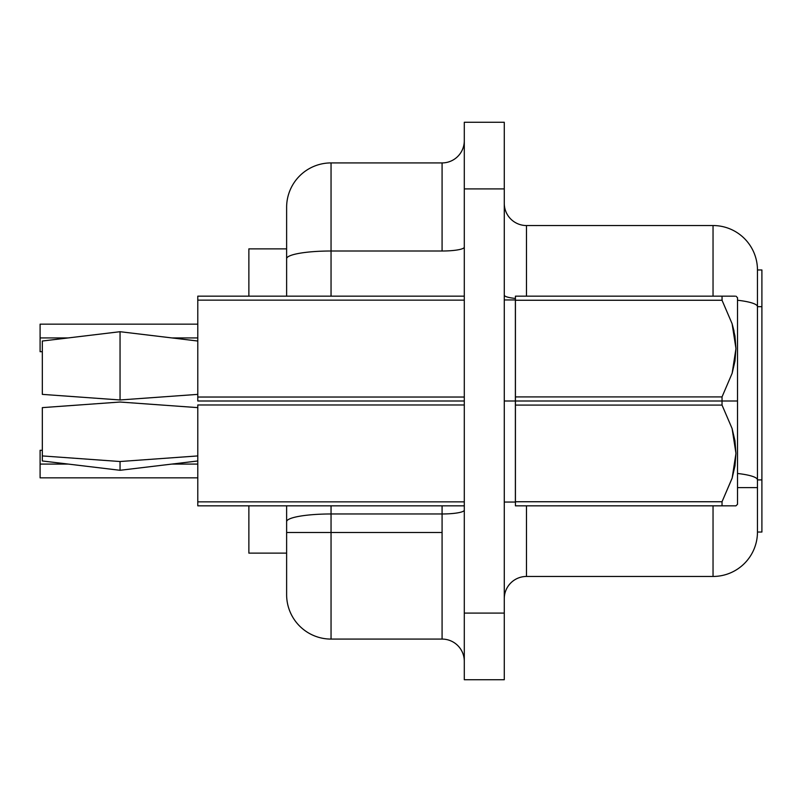 <?xml version="1.0" encoding="UTF-8"?>
<svg xmlns="http://www.w3.org/2000/svg" width="802" height="802" viewBox="0 0 802 802"><rect width="100%" height="100%" fill="white"/><g stroke="black" fill="none" stroke-linecap="round" stroke-linejoin="round"><path stroke-width="1.2" d="M504.278 502.052L515.375 502.052L515.375 401L504.278 401L515.425 401L515.425 405.09L722.031 405.09L722.031 401L737.519 401L737.519 297.722L737.519 401L515.425 401L722.031 401L722.031 396.91L722.031 405.09L732.096 428.529L734.953 440.769L735.955 453.381L734.983 465.852L732.156 478.072L722.031 501.741L515.425 501.741L515.425 505.831L722.031 505.831L722.031 501.741L722.031 505.831L735.955 505.831L734.963 505.831L735.955 505.831L737.519 504.278L737.519 401L737.519 504.278M734.963 296.169L722.031 296.169L722.031 300.259L732.096 323.697L734.953 335.948L735.955 348.559L734.983 361.02L732.156 373.251L722.031 396.91L515.425 396.91L515.425 505.831L729.439 505.821M729.289 296.179L729.86 296.179M734.051 331.176L732.096 323.697L735.955 348.559L732.156 373.251L722.031 396.91L515.425 396.91L515.375 401L515.375 299.948L515.375 502.052M722.091 300.369L722.031 296.169L515.425 296.169L515.425 300.259L722.031 300.259L732.096 323.697M197.783 464.077L171.879 464.077L197.783 464.077M68.23 464.077L40.1 464.077L40.1 477.842L40.1 450.303L40.1 464.077L68.23 464.077M197.783 337.923L171.879 337.923L197.783 337.923M68.23 337.923L40.1 337.923L40.1 351.697L40.1 324.158L40.1 337.923L68.23 337.923M737.519 487.616L757.459 487.616L757.459 479.907A44.421 7.709 180 0 0 737.519 473.471A44.421 7.709 -0 0 1 757.459 479.907L757.459 306.675A44.421 7.709 180 0 0 737.519 300.239A44.421 7.709 0 0 1 757.459 306.675L757.459 269.963A44.421 44.421 0 0 0 713.038 225.542L526.483 225.542L526.483 296.169L526.483 225.542A22.205 22.205 0 0 1 504.278 203.337A22.205 22.205 0 0 0 526.483 225.542L713.038 225.542L713.038 296.169L713.038 225.542A44.421 44.421 0 0 1 757.459 269.963L757.459 306.675L761.9 306.675L761.9 269.963L757.459 269.963L761.9 269.963L761.9 479.907L757.459 479.907L757.459 306.675L761.9 306.675L761.9 479.907L757.459 479.907L757.459 487.616L737.519 487.616M286.625 521.681L286.625 532.478L331.046 532.478L331.046 513.972A44.421 7.709 180 0 0 286.625 521.681L286.625 594.663A44.421 44.421 0 0 0 331.046 639.084L442.082 639.084L442.082 513.972L331.046 513.972L331.046 532.478L442.082 532.478L331.046 532.478L331.046 639.084L442.082 639.084A22.205 22.205 0 0 1 464.298 661.289A22.205 22.205 0 0 0 442.082 639.084L442.082 513.972L331.046 513.972L331.046 505.831L331.046 513.972A44.421 7.709 0 0 0 286.625 521.681L286.625 505.831L286.625 521.681M197.783 404.97L464.298 404.97L197.783 404.97L197.783 505.831L464.298 505.831L197.783 505.831L197.783 501.862L464.298 501.862L197.783 501.862L197.783 404.97M464.298 401L197.783 401L464.298 401M42.326 460.869L42.326 455.927L120.049 461.521L197.783 455.927L120.049 461.521L42.326 455.927L42.326 407.627L120.049 402.033L197.783 407.627L120.049 402.033L42.326 407.627L42.326 460.97L120.049 470.293L120.049 461.521L120.049 470.293L197.783 460.97M197.783 296.169L197.783 401L197.783 397.03L464.298 397.03L197.783 397.03L197.783 300.138L464.298 300.138L197.783 300.138L197.783 296.169L464.298 296.169L197.783 296.169M504.278 613.099L504.278 122.275L464.298 122.275L464.298 188.901L464.298 122.275L504.278 122.275L504.278 188.901L464.298 188.901L464.298 613.099L464.298 188.901L504.278 188.901L504.278 613.099L464.298 613.099L464.298 679.725L464.298 613.099L504.278 613.099L504.278 679.725L504.278 613.099M286.625 248.871L248.871 248.871L248.871 296.169L248.871 248.871L286.625 248.871L286.625 248.249L286.625 296.169L286.625 258.725A44.421 7.709 0 0 1 331.046 251.006L442.082 251.006L442.082 162.916L331.046 162.916L331.046 251.006L442.082 251.006L442.082 162.916L331.046 162.916A44.421 44.421 0 0 0 286.625 207.337L286.625 258.725A44.421 7.709 180 0 1 331.046 251.006L331.046 162.916A44.421 44.421 0 0 0 286.625 207.337M248.871 505.831L248.871 553.129L286.625 553.129L248.871 553.129L248.871 505.831M286.625 208.279L286.625 248.249M464.298 679.725L504.278 679.725L464.298 679.725M713.038 576.458L713.038 505.831L713.038 576.458A44.421 44.421 0 0 0 757.459 532.037A44.421 44.421 0 0 1 713.038 576.458L526.483 576.458L713.038 576.458M526.483 505.831L526.483 576.458A22.205 22.205 0 0 0 504.278 598.663A22.205 22.205 0 0 1 526.483 576.458L526.483 505.831M331.046 296.169L331.046 251.006L331.046 296.169M464.298 510.112A22.205 3.86 -0 0 1 442.082 513.972L442.082 505.831L442.082 513.972A22.205 3.86 180 0 0 464.258 510.343M331.046 532.478L286.625 532.478L286.625 594.663A44.421 44.421 0 0 0 331.046 639.084L331.046 532.478M757.459 532.037L757.459 487.616L757.459 532.037L761.9 532.037L761.9 479.907L761.9 532.037L757.459 532.037M464.298 140.711A22.205 22.205 0 0 1 442.082 162.916A22.205 22.205 0 0 0 464.298 140.711M464.298 247.156A22.205 3.86 0 0 1 442.082 251.006A22.205 3.86 180 0 0 464.298 247.156M504.278 295.106A22.205 3.86 180 0 0 515.425 298.444A22.205 3.86 0 0 1 504.278 295.196M120.049 399.967L197.783 394.373L120.049 399.967L120.049 331.707L120.049 399.967L42.326 394.373L120.049 399.967M197.783 341.03L120.049 331.707L42.326 341.03L42.326 394.373L42.326 341.131M722.031 296.169L515.425 296.169L515.425 396.91L515.425 300.259L722.031 300.259M732.126 505.831L735.955 505.831M722.031 405.09L732.096 428.529L735.955 453.381L732.156 478.072L722.031 501.741L515.425 501.741L515.425 405.09L722.031 405.09M722.031 501.741L732.096 478.303M735.955 296.169L737.519 297.722M504.278 299.948L515.375 299.948M197.783 477.842L40.1 477.842M42.326 351.697L40.1 351.697M197.783 324.158L40.1 324.158M42.326 450.303L40.1 450.303"/></g></svg>

